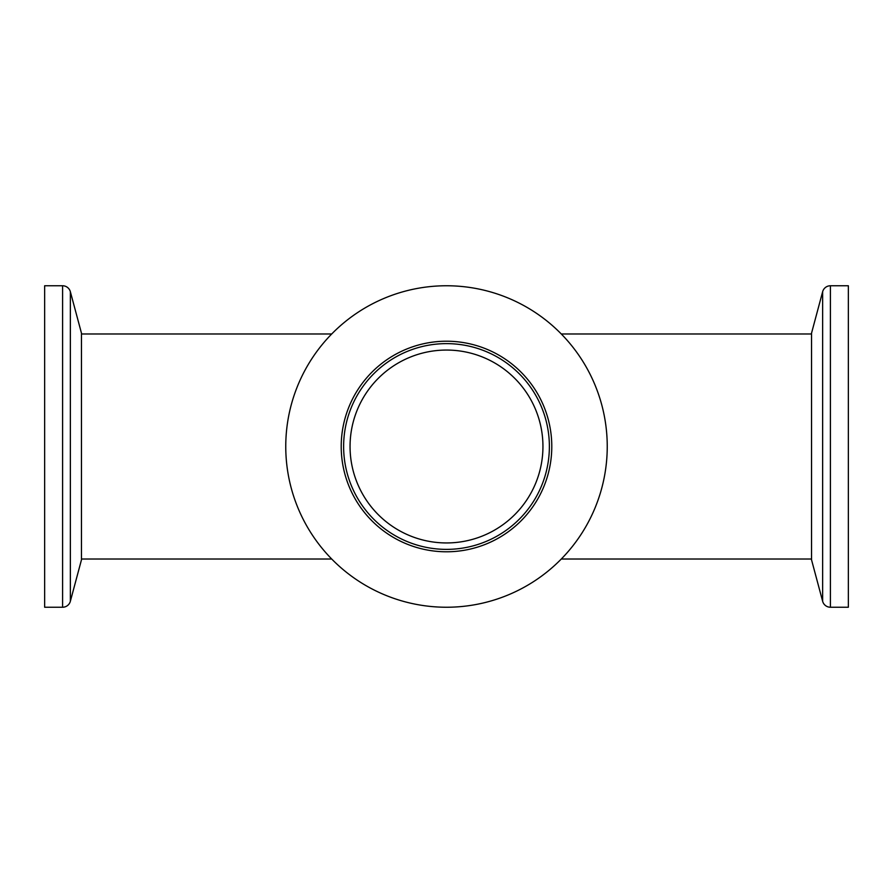 <?xml version="1.0" encoding="UTF-8"?>
<svg xmlns="http://www.w3.org/2000/svg" width="893" height="893" viewBox="0 0 893 893"><rect width="100%" height="100%" fill="white"/><g stroke="black" fill="none" stroke-linecap="round" stroke-linejoin="round"><path stroke-width="1.34" d="M285.76 446.5A160.74 160.74 0 0 0 446.5 607.24A160.74 160.74 0 0 0 607.24 446.5A160.74 160.74 0 0 0 446.5 285.76A160.74 160.74 0 0 0 285.76 446.5M551.785 446.5A105.285 105.285 0 0 0 446.5 341.215A105.285 105.285 0 0 0 341.215 446.5A105.285 105.285 0 0 0 446.5 551.785A105.285 105.285 0 0 0 551.785 446.5M811.536 333.156L822.643 291.721A8.037 8.037 0 0 1 830.401 285.76L848.35 285.76L848.35 607.24L830.401 607.24A8.037 8.037 0 0 1 822.643 601.279L811.536 559.844L811.536 333.156M811.536 333.982L561.295 333.982M811.536 559.018L561.295 559.018M81.464 333.982L331.705 333.982M81.464 559.018L331.705 559.018M62.599 607.24A8.037 8.037 0 0 0 70.357 601.279L81.464 559.844L81.464 333.156L70.357 291.721A8.037 8.037 0 0 0 62.599 285.76L44.65 285.76L44.65 607.24L62.599 607.24L62.599 285.76M446.5 542.944A96.444 96.444 0 0 0 542.944 446.5A96.444 96.444 0 0 0 446.5 350.056A96.444 96.444 0 0 0 350.056 446.5A96.444 96.444 0 0 0 446.5 542.944M549.374 446.5A102.874 102.874 0 0 0 446.5 343.626A102.874 102.874 0 0 0 343.626 446.5A102.874 102.874 0 0 0 446.5 549.374A102.874 102.874 0 0 0 549.374 446.5M70.357 601.279L70.357 291.721M830.401 285.76L830.401 607.24M822.643 291.721L822.643 601.279"/></g></svg>

